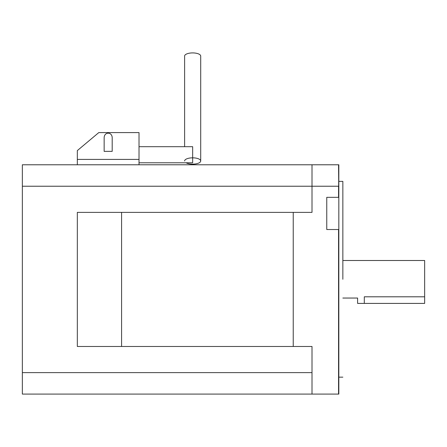 <?xml version="1.0" encoding="UTF-8"?>
<svg xmlns="http://www.w3.org/2000/svg" width="447" height="447" viewBox="0 0 447 447"><rect width="100%" height="100%" fill="white"/><g stroke="black" fill="none" stroke-linecap="round" stroke-linejoin="round"><path stroke-width="0.67" d="M22.35 394.086L338.558 394.086L312.006 394.086L312.006 346.481L293.232 346.481L293.232 212.381L293.232 346.481L121.584 346.481L121.584 212.381L121.584 346.481L77.331 346.481L77.331 212.381L312.006 212.381L312.006 186.231L338.558 186.231L338.558 197.334L338.826 164.775L338.826 186.231L338.826 164.775L22.35 164.775L22.35 186.231L338.826 186.231L338.826 394.086L338.826 372.63L338.826 394.086L22.35 394.086L22.35 186.231M342.849 279.269L342.849 181.376L342.849 279.269M424.65 296.802L364.305 296.802L364.305 303.407L424.65 303.407L424.65 260.495L424.65 298.043M364.305 303.407L357.6 303.407L357.6 298.043L342.849 298.043L357.6 298.043M312.006 394.086L338.558 394.086L338.558 229.518L326.757 229.518L326.757 197.334L338.826 197.334L338.558 164.775L312.006 164.775L312.006 186.231M364.305 296.802C355.656 298.16 355.656 298.16 364.305 296.802M77.331 159.411L77.331 150.594L98.787 132.591L139.017 132.591L139.017 159.411L77.331 159.411L77.331 164.775M139.017 164.775L139.017 159.411M112.197 138.14C112.393 131.524 103.955 131.524 104.151 138.14L104.151 151.365L112.197 151.365L112.197 138.14M104.151 137.922L104.151 151.365M112.197 137.922L112.197 151.365M139.017 146.689L192.657 146.689L192.657 162.781L139.017 162.781M186.053 162.781A8.046 3.146 180 0 0 192.657 164.127A8.046 3.146 180 0 0 200.703 160.981A8.046 3.146 180 0 0 192.657 157.836A8.046 3.146 180 0 0 184.611 160.981M200.703 160.981L200.703 56.059A8.046 3.146 180 0 0 192.657 52.914A8.046 3.146 180 0 0 184.611 56.059L184.611 146.689M22.35 372.63L312.006 372.63M338.826 377.162L342.849 377.162L338.826 377.162M338.826 181.376L342.849 181.376L338.826 181.376M342.849 260.495L424.65 260.495L342.849 260.495"/></g></svg>
